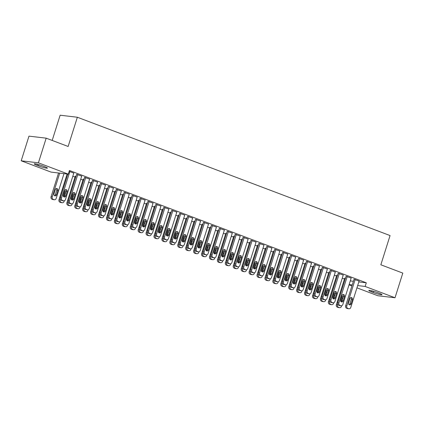<?xml version="1.0" encoding="UTF-8"?>
<svg xmlns="http://www.w3.org/2000/svg" width="424" height="424" viewBox="0 0 424 424"><rect width="100%" height="100%" fill="white"/><g stroke="black" fill="none" stroke-linecap="round" stroke-linejoin="round"><path stroke-width="0.64" d="M66.769 173.951L67.082 174.073M72.817 176.241L75.006 177.073M80.74 179.241L82.929 180.067M88.664 182.241L90.858 183.067M96.593 185.24L98.781 186.067M104.516 188.235L106.705 189.067M112.44 191.235L114.628 192.061M120.363 194.234L122.557 195.061M128.292 197.234L130.481 198.061M136.215 200.229L138.404 201.061M144.139 203.228L146.328 204.055M152.062 206.228L154.257 207.055M159.986 209.223L162.18 210.055M167.915 212.223L170.103 213.055M175.838 215.222L178.027 216.049M183.762 218.222L185.951 219.049M191.685 221.217L193.879 222.049M199.614 224.217L201.803 225.049M207.537 227.216L209.726 228.043M215.461 230.216L217.65 231.043M223.384 233.211L225.579 234.043M231.313 236.21L233.502 237.043M239.237 239.21L241.426 240.037M247.16 242.21L249.349 243.037M255.084 245.204L257.278 246.037M263.012 248.204L265.201 249.031M270.936 251.204L273.125 252.031M278.86 254.204L281.048 255.031M286.783 257.198L288.977 258.031M294.712 260.198L296.901 261.025M302.635 263.198L304.824 264.025M310.559 266.198L312.748 267.025M318.482 269.192L320.676 270.024M326.406 272.192L328.6 273.019M334.335 275.192L336.524 276.019M342.258 278.192L344.447 279.019M51.076 172.107L21.2 160.802L38.409 162.827L68.285 174.132L51.076 172.107M38.409 162.827L46.184 138.166L28.975 136.141L21.2 160.802M52.189 140.439L60.144 115.217L77.353 117.241L390.064 235.559L380.847 264.788L402.8 273.093L395.025 297.759L377.816 295.735L356.955 287.838M351.915 285.935L349.031 284.843M81.726 176.119L76.633 174.381M83.178 179.283L83.947 179.273M97.573 182.113L92.48 180.38M99.031 185.283L99.794 185.267M113.425 188.113L108.332 186.374M114.878 191.277L115.646 191.266M129.272 194.107L124.179 192.374M130.73 197.277L131.509 197.266M145.125 200.107L140.031 198.368M146.577 203.271L147.356 203.266M160.972 206.101L155.878 204.368M162.424 209.271L163.208 209.26M176.824 212.101L171.731 210.362M178.276 215.265L179.055 215.26M192.671 218.095L187.578 216.362M194.123 221.264L194.907 221.254M208.523 224.095L203.43 222.356M209.975 227.259L210.755 227.253M224.37 230.089L219.277 228.356M225.822 233.258L226.591 233.242M240.223 236.089L235.129 234.35M241.675 239.253L242.443 239.242M256.07 242.083L250.976 240.35M257.522 245.252L258.29 245.236M271.922 248.082L266.823 246.344M273.374 251.247L274.137 251.236M287.769 254.077L282.675 252.344M289.221 257.246L289.99 257.23M303.621 260.076L298.523 258.338M305.073 263.24L305.852 263.235M319.468 266.071L314.375 264.338M320.92 269.24L321.699 269.229M335.315 272.07L330.222 270.332M336.773 275.234L337.552 275.224M351.167 278.065L346.074 276.331M350.272 280.911L353.383 281.282M358.821 281.918L366.299 282.797L69.435 170.48L68.285 174.132M359.091 281.064L353.998 279.326M344.696 278.234L345.475 278.224M343.244 275.065L338.151 273.332M328.849 272.235L329.628 272.229M327.392 269.07L322.298 267.332M312.997 266.24L313.776 266.23M311.545 263.071L306.451 261.338M297.15 260.241L297.929 260.235M295.692 257.077L290.599 255.338M281.298 254.246L282.066 254.23M279.845 251.077L274.752 249.344M265.451 248.247L266.23 248.241M263.993 245.083L258.9 243.344M249.598 242.252L250.367 242.237M248.146 239.083L243.053 237.35M233.751 236.253L234.514 236.242M232.294 233.089L227.2 231.35M217.899 230.258L218.678 230.248M216.447 227.089L211.353 225.356M202.052 224.259L202.831 224.254M200.594 221.095L195.501 219.362M186.2 218.265L186.979 218.254M184.747 215.101L179.654 213.362M170.353 212.265L171.132 212.26M168.895 209.101L163.802 207.368M154.5 206.271L155.279 206.26M153.048 203.107L147.955 201.368M138.653 200.271L139.432 200.266M137.201 197.107L132.103 195.374M122.801 194.277L123.57 194.266M121.349 191.113L116.255 189.374M106.954 188.277L107.733 188.272M105.502 185.113L100.403 183.38M91.102 182.283L91.87 182.272M89.65 179.119L84.556 177.38M75.255 176.289L76.018 176.273M73.803 173.119L69.165 171.333M37.132 165.365A6.164 0.636 17.5 0 1 34.227 163.86A6.164 0.636 17.5 0 1 43.084 166.065L44.509 166.606A6.164 0.636 17.5 0 1 47.409 168.105A6.164 0.636 17.5 0 1 38.558 165.901L37.132 165.365L37.466 164.295M366.299 282.797L365.149 286.454L395.025 297.759M46.184 138.166L68.137 146.471L77.353 117.241M379.093 293.196A6.164 0.636 17.5 0 1 381.992 294.701A6.164 0.636 17.5 0 1 373.141 292.496L371.716 291.956A6.164 0.636 17.5 0 1 368.811 290.456A6.164 0.636 17.5 0 1 377.667 292.655L379.093 293.196M349.116 284.568L352.233 284.933M357.671 285.575L365.149 286.454M359.123 280.964L350.765 307.474A1.924 1.685 96.7 0 1 348.602 308.699L347.812 308.402A1.924 1.685 96.7 0 1 346.806 305.974L355.164 279.464M354.029 279.231L345.639 305.837L346.806 305.974M351.088 303.913A1.542 1.346 -83.3 0 1 348.555 302.953L349.938 298.57A1.542 1.346 -83.3 0 1 352.471 299.529L351.088 303.913L349.927 303.775A1.542 1.346 -83.3 0 1 349.079 304.745M350.786 297.606A1.542 1.346 -83.3 0 1 351.311 299.392L349.927 303.775M348.957 308.783L347.791 308.651A1.924 1.685 -83.3 0 1 347.442 308.561L346.647 308.264A1.924 1.685 -83.3 0 1 345.639 305.837M344.728 278.133L336.338 304.739A1.924 1.685 -83.3 0 0 337.345 307.167L338.14 307.469A1.924 1.685 -83.3 0 0 338.49 307.554L339.651 307.692A1.924 1.685 96.7 0 0 341.463 306.377L341.67 305.72M339.651 307.692A1.924 1.685 96.7 0 1 339.301 307.607L338.511 307.305A1.924 1.685 96.7 0 1 337.499 304.877L337.721 304.172M340.97 301.586L342.009 298.3A1.542 1.346 96.7 0 0 341.665 296.668M343.117 297.245A1.542 1.346 96.7 0 0 341.739 296.434M351.199 277.964L342.841 304.474A1.924 1.685 96.7 0 1 340.679 305.699L339.889 305.402A1.924 1.685 96.7 0 1 338.877 302.974L347.235 276.464M346.106 276.231L337.716 302.837L338.877 302.974M343.164 300.918A1.542 1.346 -83.3 0 1 340.626 299.954L342.009 295.57A1.542 1.346 -83.3 0 1 344.548 296.53L343.164 300.918L342.004 300.78A1.542 1.346 -83.3 0 1 341.15 301.745M342.857 294.606A1.542 1.346 -83.3 0 1 343.382 296.392L342.004 300.78M341.029 305.789L339.868 305.651A1.924 1.685 -83.3 0 1 339.518 305.566L338.723 305.264A1.924 1.685 -83.3 0 1 337.716 302.837M343.276 274.969L334.918 301.475A1.924 1.685 96.7 0 1 332.755 302.704L331.96 302.402A1.924 1.685 96.7 0 1 330.953 299.975L339.311 273.469M338.182 273.231L329.793 299.837L330.953 299.975M335.241 297.918A1.542 1.346 -83.3 0 1 332.702 296.959L334.086 292.571A1.542 1.346 -83.3 0 1 336.624 293.53L335.241 297.918L334.075 297.781A1.542 1.346 -83.3 0 1 333.227 298.745M334.934 291.606A1.542 1.346 -83.3 0 1 335.458 293.397L334.075 297.781M333.105 302.789L331.944 302.651A1.924 1.685 -83.3 0 1 331.594 302.566L330.8 302.264A1.924 1.685 -83.3 0 1 329.793 299.837M336.804 275.134L328.415 301.745A1.924 1.685 -83.3 0 0 329.421 304.167L330.216 304.469A1.924 1.685 -83.3 0 0 330.566 304.554L331.727 304.692A1.924 1.685 96.7 0 0 333.54 303.377L333.746 302.725M331.727 304.692A1.924 1.685 96.7 0 1 331.377 304.607L330.588 304.305A1.924 1.685 96.7 0 1 329.575 301.877L329.798 301.173M333.047 298.586L334.08 295.3A1.542 1.346 96.7 0 0 333.741 293.668M335.193 294.245A1.542 1.346 96.7 0 0 333.815 293.435M328.876 272.134L320.491 298.745A1.924 1.685 -83.3 0 0 321.498 301.173L322.288 301.469A1.924 1.685 -83.3 0 0 322.643 301.554L323.804 301.692A1.924 1.685 96.7 0 0 325.616 300.383L325.817 299.726M323.804 301.692A1.924 1.685 96.7 0 1 323.454 301.607L322.659 301.31A1.924 1.685 96.7 0 1 321.652 298.883L321.874 298.178M325.118 295.592L326.157 292.3A1.542 1.346 96.7 0 0 325.817 290.668M327.264 291.246A1.542 1.346 96.7 0 0 325.892 290.435M335.347 271.969L326.989 298.475A1.924 1.685 96.7 0 1 324.832 299.704L324.037 299.402A1.924 1.685 96.7 0 1 323.03 296.98L331.388 270.47M330.254 270.231L321.864 296.842L323.03 296.98M327.312 294.919A1.542 1.346 -83.3 0 1 324.779 293.959L326.162 289.576A1.542 1.346 -83.3 0 1 328.695 290.535L327.312 294.919L326.151 294.781A1.542 1.346 -83.3 0 1 325.303 295.751M327.01 288.606A1.542 1.346 -83.3 0 1 327.535 290.398L326.151 294.781M325.181 299.789L324.021 299.651A1.924 1.685 -83.3 0 1 323.666 299.567L322.876 299.27A1.924 1.685 -83.3 0 1 321.864 296.842M327.423 268.97L319.065 295.48A1.924 1.685 96.7 0 1 316.903 296.705L316.113 296.408A1.924 1.685 96.7 0 1 315.106 293.98L323.464 267.47M322.33 267.237L313.94 293.843L315.106 293.98M319.389 291.919A1.542 1.346 -83.3 0 1 316.855 290.959L318.239 286.576A1.542 1.346 -83.3 0 1 320.772 287.536L319.389 291.919L318.228 291.781A1.542 1.346 -83.3 0 1 317.38 292.751M319.087 285.612A1.542 1.346 -83.3 0 1 319.611 287.398L318.228 291.781M317.258 296.789L316.092 296.657A1.924 1.685 -83.3 0 1 315.742 296.567L314.953 296.27A1.924 1.685 -83.3 0 1 313.94 293.843M320.952 269.139L312.562 295.745A1.924 1.685 -83.3 0 0 313.575 298.173L314.364 298.475A1.924 1.685 -83.3 0 0 314.714 298.56L315.88 298.697A1.924 1.685 96.7 0 0 317.687 297.383L317.894 296.726M315.88 298.697A1.924 1.685 96.7 0 1 315.53 298.607L314.735 298.311A1.924 1.685 96.7 0 1 313.728 295.883L313.951 295.178M317.194 292.592L318.233 289.3A1.542 1.346 96.7 0 0 317.889 287.673M319.341 288.246A1.542 1.346 96.7 0 0 317.963 287.44M313.029 266.139L304.639 292.746A1.924 1.685 -83.3 0 0 305.646 295.173L306.441 295.475A1.924 1.685 -83.3 0 0 306.791 295.56L307.957 295.698A1.924 1.685 96.7 0 0 309.764 294.383L309.971 293.726M307.957 295.698A1.924 1.685 96.7 0 1 307.601 295.613L306.812 295.311A1.924 1.685 96.7 0 1 305.799 292.883L306.022 292.178M309.271 289.592L310.31 286.306A1.542 1.346 96.7 0 0 309.965 284.674M311.417 285.251A1.542 1.346 96.7 0 0 310.039 284.44M319.5 265.97L311.142 292.481A1.924 1.685 96.7 0 1 308.979 293.705L308.19 293.408A1.924 1.685 96.7 0 1 307.177 290.981L315.536 264.47M314.407 264.237L306.017 290.843L307.177 290.981M311.465 288.924A1.542 1.346 -83.3 0 1 308.932 287.965L310.31 283.577A1.542 1.346 -83.3 0 1 312.848 284.536L311.465 288.924L310.304 288.786A1.542 1.346 -83.3 0 1 309.451 289.751M311.163 282.612A1.542 1.346 -83.3 0 1 311.682 284.398L310.304 288.786M309.329 293.795L308.169 293.657A1.924 1.685 -83.3 0 1 307.819 293.572L307.024 293.27A1.924 1.685 -83.3 0 1 306.017 290.843M305.105 263.14L296.715 289.751A1.924 1.685 -83.3 0 0 297.722 292.173L298.517 292.475A1.924 1.685 -83.3 0 0 298.867 292.56L300.028 292.698A1.924 1.685 96.7 0 0 301.84 291.383L302.047 290.731M300.028 292.698A1.924 1.685 96.7 0 1 299.678 292.613L298.888 292.311A1.924 1.685 96.7 0 1 297.876 289.884L298.099 289.179M301.347 286.592L302.381 283.306A1.542 1.346 96.7 0 0 302.042 281.674M303.494 282.251A1.542 1.346 96.7 0 0 302.116 281.441M311.576 262.975L303.218 289.481A1.924 1.685 96.7 0 1 301.056 290.71L300.261 290.408A1.924 1.685 96.7 0 1 299.254 287.981L307.612 261.476M306.483 261.237L298.093 287.843L299.254 287.981M303.542 285.924A1.542 1.346 -83.3 0 1 301.003 284.965L302.386 280.577A1.542 1.346 -83.3 0 1 304.925 281.541L303.542 285.924L302.376 285.787A1.542 1.346 -83.3 0 1 301.528 286.751M303.234 279.612A1.542 1.346 -83.3 0 1 303.759 281.404L302.376 285.787M301.406 290.795L300.245 290.657A1.924 1.685 -83.3 0 1 299.895 290.572L299.1 290.27A1.924 1.685 -83.3 0 1 298.093 287.843M297.176 260.145L288.792 286.751A1.924 1.685 -83.3 0 0 289.799 289.179L290.588 289.475A1.924 1.685 -83.3 0 0 290.944 289.56L292.104 289.698A1.924 1.685 96.7 0 0 293.917 288.389L294.124 287.732M292.104 289.698A1.924 1.685 96.7 0 1 291.754 289.613L290.959 289.316A1.924 1.685 96.7 0 1 289.952 286.889L290.175 286.184M293.419 283.598L294.457 280.306A1.542 1.346 96.7 0 0 294.118 278.679M295.565 279.252A1.542 1.346 96.7 0 0 294.192 278.446M303.648 259.976L295.289 286.481A1.924 1.685 96.7 0 1 293.132 287.711L292.337 287.408A1.924 1.685 96.7 0 1 291.33 284.986L299.689 258.476M298.554 258.237L290.164 284.849L291.33 284.986M295.618 282.925A1.542 1.346 -83.3 0 1 293.079 281.965L294.463 277.582A1.542 1.346 -83.3 0 1 296.996 278.541L295.618 282.925L294.452 282.787A1.542 1.346 -83.3 0 1 293.604 283.757M295.311 276.612A1.542 1.346 -83.3 0 1 295.835 278.404L294.452 282.787M293.482 287.795L292.322 287.658A1.924 1.685 -83.3 0 1 291.966 287.573L291.177 287.276A1.924 1.685 -83.3 0 1 290.164 284.849M295.724 256.976L287.366 283.486A1.924 1.685 96.7 0 1 285.204 284.711L284.414 284.414A1.924 1.685 96.7 0 1 283.407 281.986L291.765 255.476M290.631 255.243L282.241 281.849L283.407 281.986M287.689 279.925A1.542 1.346 -83.3 0 1 285.156 278.966L286.539 274.582A1.542 1.346 -83.3 0 1 289.073 275.542L287.689 279.925L286.529 279.787A1.542 1.346 -83.3 0 1 285.681 280.757M287.387 273.618A1.542 1.346 -83.3 0 1 287.912 275.404L286.529 279.787M285.559 284.796L284.393 284.663A1.924 1.685 -83.3 0 1 284.043 284.573L283.253 284.276A1.924 1.685 -83.3 0 1 282.241 281.849M287.801 253.976L279.442 280.487A1.924 1.685 96.7 0 1 277.28 281.716L276.49 281.414A1.924 1.685 96.7 0 1 275.478 278.987L283.836 252.476M282.707 252.243L274.317 278.849L275.478 278.987M279.766 276.93A1.542 1.346 -83.3 0 1 277.232 275.971L278.61 271.583A1.542 1.346 -83.3 0 1 281.149 272.542L279.766 276.93L278.605 276.793A1.542 1.346 -83.3 0 1 277.757 277.757M279.464 270.618A1.542 1.346 -83.3 0 1 279.983 272.404L278.605 276.793M277.63 281.801L276.469 281.663A1.924 1.685 -83.3 0 1 276.119 281.578L275.324 281.276A1.924 1.685 -83.3 0 1 274.317 278.849M279.877 250.982L271.519 277.487A1.924 1.685 96.7 0 1 269.357 278.716L268.562 278.414A1.924 1.685 96.7 0 1 267.555 275.987L275.913 249.482M274.784 249.243L266.394 275.854L267.555 275.987M271.842 273.931A1.542 1.346 -83.3 0 1 269.304 272.971L270.687 268.588A1.542 1.346 -83.3 0 1 273.226 269.547L271.842 273.931L270.676 273.793A1.542 1.346 -83.3 0 1 269.828 274.757M271.535 267.618A1.542 1.346 -83.3 0 1 272.06 269.41L270.676 273.793M269.706 278.801L268.546 278.663A1.924 1.685 -83.3 0 1 268.196 278.579L267.401 278.276A1.924 1.685 -83.3 0 1 266.394 275.854M271.954 247.982L263.596 274.487A1.924 1.685 96.7 0 1 261.433 275.717L260.638 275.414A1.924 1.685 96.7 0 1 259.631 272.992L267.989 246.482M266.855 246.243L258.47 272.855L259.631 272.992M263.919 270.931A1.542 1.346 -83.3 0 1 261.38 269.971L262.763 265.588A1.542 1.346 -83.3 0 1 265.297 266.548L263.919 270.931L262.753 270.793A1.542 1.346 -83.3 0 1 261.905 271.763M263.611 264.618A1.542 1.346 -83.3 0 1 264.136 266.41L262.753 270.793M261.783 275.801L260.622 275.664A1.924 1.685 -83.3 0 1 260.267 275.579L259.477 275.282A1.924 1.685 -83.3 0 1 258.47 272.855M264.025 244.982L255.667 271.493A1.924 1.685 96.7 0 1 253.51 272.717L252.715 272.42A1.924 1.685 96.7 0 1 251.708 269.993L260.066 243.482M258.932 243.249L250.542 269.855L251.708 269.993M255.99 267.931A1.542 1.346 -83.3 0 1 253.457 266.972L254.84 262.589A1.542 1.346 -83.3 0 1 257.373 263.548L255.99 267.931L254.829 267.798A1.542 1.346 -83.3 0 1 253.981 268.763M255.688 261.624A1.542 1.346 -83.3 0 1 256.213 263.41L254.829 267.798M253.859 272.802L252.693 272.669A1.924 1.685 -83.3 0 1 252.344 272.579L251.554 272.282A1.924 1.685 -83.3 0 1 250.542 269.855M256.101 241.982L247.743 268.493A1.924 1.685 96.7 0 1 245.581 269.722L244.791 269.42A1.924 1.685 96.7 0 1 243.779 266.993L252.137 240.488M251.008 240.249L242.618 266.855L243.779 266.993M248.067 264.936A1.542 1.346 -83.3 0 1 245.533 263.977L246.911 259.589A1.542 1.346 -83.3 0 1 249.45 260.548L248.067 264.936L246.906 264.799A1.542 1.346 -83.3 0 1 246.058 265.763M247.764 258.624A1.542 1.346 -83.3 0 1 248.289 260.416L246.906 264.799M245.936 269.807L244.77 269.669A1.924 1.685 -83.3 0 1 244.42 269.584L243.625 269.282A1.924 1.685 -83.3 0 1 242.618 266.855M248.178 238.988L239.82 265.493A1.924 1.685 96.7 0 1 237.657 266.723L236.868 266.42A1.924 1.685 96.7 0 1 235.855 263.993L244.213 237.488M243.084 237.249L234.695 263.861L235.855 263.993M240.143 261.937A1.542 1.346 -83.3 0 1 237.604 260.977L238.988 256.594A1.542 1.346 -83.3 0 1 241.526 257.553L240.143 261.937L238.977 261.799A1.542 1.346 -83.3 0 1 238.129 262.763M239.836 255.624A1.542 1.346 -83.3 0 1 240.36 257.416L238.977 261.799M238.007 266.807L236.846 266.67A1.924 1.685 -83.3 0 1 236.497 266.585L235.702 266.283A1.924 1.685 -83.3 0 1 234.695 263.861M240.254 235.988L231.896 262.498A1.924 1.685 96.7 0 1 229.734 263.723L228.939 263.421A1.924 1.685 96.7 0 1 227.932 260.999L236.29 234.488M235.156 234.249L226.771 260.861L227.932 260.999M232.22 258.937A1.542 1.346 -83.3 0 1 229.681 257.978L231.064 253.594A1.542 1.346 -83.3 0 1 233.598 254.554L232.22 258.937L231.054 258.799A1.542 1.346 -83.3 0 1 230.206 259.769M231.912 252.625A1.542 1.346 -83.3 0 1 232.437 254.416L231.054 258.799M230.084 263.808L228.923 263.67A1.924 1.685 -83.3 0 1 228.568 263.585L227.778 263.288A1.924 1.685 -83.3 0 1 226.771 260.861M232.326 232.988L223.967 259.499A1.924 1.685 96.7 0 1 221.81 260.723L221.015 260.426A1.924 1.685 96.7 0 1 220.008 257.999L228.366 231.488M227.232 231.255L218.842 257.861L220.008 257.999M224.291 255.937A1.542 1.346 -83.3 0 1 221.757 254.978L223.141 250.595A1.542 1.346 -83.3 0 1 225.674 251.554L224.291 255.937L223.13 255.804A1.542 1.346 -83.3 0 1 222.282 256.769M223.989 249.63A1.542 1.346 -83.3 0 1 224.513 251.416L223.13 255.804M222.16 260.813L220.994 260.675A1.924 1.685 -83.3 0 1 220.644 260.585L219.855 260.288A1.924 1.685 -83.3 0 1 218.842 257.861M224.402 229.988L216.044 256.499A1.924 1.685 96.7 0 1 213.882 257.728L213.092 257.426A1.924 1.685 96.7 0 1 212.079 254.999L220.438 228.494M219.309 228.255L210.919 254.861L212.079 254.999M216.367 252.943A1.542 1.346 -83.3 0 1 213.834 251.983L215.212 247.595A1.542 1.346 -83.3 0 1 217.751 248.554L216.367 252.943L215.207 252.805A1.542 1.346 -83.3 0 1 214.358 253.769M216.065 246.63A1.542 1.346 -83.3 0 1 216.59 248.422L215.207 252.805M214.237 257.813L213.071 257.675A1.924 1.685 -83.3 0 1 212.721 257.591L211.926 257.288A1.924 1.685 -83.3 0 1 210.919 254.861M216.478 226.994L208.12 253.499A1.924 1.685 96.7 0 1 205.958 254.729L205.168 254.427A1.924 1.685 96.7 0 1 204.156 251.999L212.514 225.494M211.385 225.255L202.995 251.867L204.156 251.999M208.444 249.943A1.542 1.346 -83.3 0 1 205.905 248.983L207.288 244.6A1.542 1.346 -83.3 0 1 209.827 245.56L208.444 249.943L207.283 249.805A1.542 1.346 -83.3 0 1 206.43 250.769M208.136 243.63A1.542 1.346 -83.3 0 1 208.661 245.422L207.283 249.805M206.308 254.813L205.147 254.676A1.924 1.685 -83.3 0 1 204.797 254.591L204.002 254.289A1.924 1.685 -83.3 0 1 202.995 251.867M208.555 223.994L200.197 250.505A1.924 1.685 96.7 0 1 198.035 251.729L197.239 251.432A1.924 1.685 96.7 0 1 196.233 249.005L204.591 222.494M203.462 222.256L195.072 248.867L196.233 249.005M200.52 246.943A1.542 1.346 -83.3 0 1 197.982 245.984L199.365 241.601A1.542 1.346 -83.3 0 1 201.898 242.56L200.52 246.943L199.354 246.805A1.542 1.346 -83.3 0 1 198.506 247.775M200.213 240.631A1.542 1.346 -83.3 0 1 200.738 242.422L199.354 246.805M198.384 251.814L197.224 251.676A1.924 1.685 -83.3 0 1 196.869 251.591L196.079 251.294A1.924 1.685 -83.3 0 1 195.072 248.867M200.626 220.994L192.268 247.505A1.924 1.685 96.7 0 1 190.111 248.729L189.316 248.432A1.924 1.685 96.7 0 1 188.309 246.005L196.667 219.494M195.533 219.261L187.143 245.867L188.309 246.005M192.591 243.943A1.542 1.346 -83.3 0 1 190.058 242.984L191.441 238.601A1.542 1.346 -83.3 0 1 193.975 239.56L192.591 243.943L191.431 243.811A1.542 1.346 -83.3 0 1 190.583 244.775M192.289 237.636A1.542 1.346 -83.3 0 1 192.814 239.422L191.431 243.811M190.461 248.819L189.295 248.681A1.924 1.685 -83.3 0 1 188.945 248.597L188.155 248.294A1.924 1.685 -83.3 0 1 187.143 245.867M192.703 217.994L184.345 244.505A1.924 1.685 96.7 0 1 182.182 245.734L181.393 245.432A1.924 1.685 96.7 0 1 180.38 243.005L188.738 216.5M187.609 216.261L179.22 242.867L180.38 243.005M184.668 240.949A1.542 1.346 -83.3 0 1 182.135 239.989L183.518 235.601A1.542 1.346 -83.3 0 1 186.051 236.56L184.668 240.949L183.507 240.811A1.542 1.346 -83.3 0 1 182.659 241.775M184.366 234.636A1.542 1.346 -83.3 0 1 184.891 236.428L183.507 240.811M182.537 245.819L181.371 245.682A1.924 1.685 -83.3 0 1 181.022 245.597L180.227 245.295A1.924 1.685 -83.3 0 1 179.22 242.867M184.779 215L176.421 241.505A1.924 1.685 96.7 0 1 174.259 242.735L173.469 242.433A1.924 1.685 96.7 0 1 172.457 240.005L180.815 213.5M179.686 213.261L171.296 239.873L172.457 240.005M176.744 237.949A1.542 1.346 -83.3 0 1 174.206 236.989L175.589 232.606A1.542 1.346 -83.3 0 1 178.128 233.566L176.744 237.949L175.584 237.811A1.542 1.346 -83.3 0 1 174.73 238.776M176.437 231.637A1.542 1.346 -83.3 0 1 176.962 233.428L175.584 237.811M174.608 242.82L173.448 242.682A1.924 1.685 -83.3 0 1 173.098 242.597L172.303 242.295A1.924 1.685 -83.3 0 1 171.296 239.873M176.856 212L168.498 238.511A1.924 1.685 96.7 0 1 166.335 239.735L165.54 239.438A1.924 1.685 96.7 0 1 164.533 237.011L172.891 210.5M171.762 210.267L163.373 236.873L164.533 237.011M168.821 234.949A1.542 1.346 -83.3 0 1 166.282 233.99L167.666 229.607A1.542 1.346 -83.3 0 1 170.204 230.566L168.821 234.949L167.655 234.811A1.542 1.346 -83.3 0 1 166.807 235.781M168.513 228.637A1.542 1.346 -83.3 0 1 169.038 230.428L167.655 234.811M166.685 239.82L165.524 239.682A1.924 1.685 -83.3 0 1 165.174 239.597L164.38 239.3A1.924 1.685 -83.3 0 1 163.373 236.873M168.927 209L160.569 235.511A1.924 1.685 96.7 0 1 158.412 236.735L157.617 236.438A1.924 1.685 96.7 0 1 156.61 234.011L164.968 207.5M163.834 207.267L155.444 233.873L156.61 234.011M160.892 231.949A1.542 1.346 -83.3 0 1 158.359 230.99L159.742 226.607A1.542 1.346 -83.3 0 1 162.275 227.566L160.892 231.949L159.731 231.817A1.542 1.346 -83.3 0 1 158.883 232.781M160.59 225.642A1.542 1.346 -83.3 0 1 161.115 227.428L159.731 231.817M158.762 236.825L157.596 236.687A1.924 1.685 -83.3 0 1 157.246 236.603L156.456 236.301A1.924 1.685 -83.3 0 1 155.444 233.873M161.003 206.006L152.645 232.511A1.924 1.685 96.7 0 1 150.483 233.741L149.693 233.439A1.924 1.685 96.7 0 1 148.686 231.011L157.044 204.506M155.91 204.267L147.52 230.873L148.686 231.011M152.969 228.955A1.542 1.346 -83.3 0 1 150.435 227.995L151.819 223.607A1.542 1.346 -83.3 0 1 154.352 224.566L152.969 228.955L151.808 228.817A1.542 1.346 -83.3 0 1 150.96 229.782M152.667 222.642A1.542 1.346 -83.3 0 1 153.191 224.434L151.808 228.817M150.838 233.825L149.672 233.688A1.924 1.685 -83.3 0 1 149.322 233.603L148.532 233.301A1.924 1.685 -83.3 0 1 147.52 230.873M153.08 203.006L144.722 229.511A1.924 1.685 96.7 0 1 142.559 230.741L141.77 230.439A1.924 1.685 96.7 0 1 140.757 228.011L149.116 201.506M147.987 201.268L139.597 227.879L140.757 228.011M145.045 225.955A1.542 1.346 -83.3 0 1 142.512 224.996L143.89 220.613A1.542 1.346 -83.3 0 1 146.428 221.572L145.045 225.955L143.884 225.817A1.542 1.346 -83.3 0 1 143.031 226.787M144.738 219.643A1.542 1.346 -83.3 0 1 145.262 221.434L143.884 225.817M142.909 230.826L141.749 230.688A1.924 1.685 -83.3 0 1 141.399 230.603L140.604 230.301A1.924 1.685 -83.3 0 1 139.597 227.879M145.156 200.006L136.798 226.517A1.924 1.685 96.7 0 1 134.636 227.741L133.841 227.444A1.924 1.685 96.7 0 1 132.834 225.017L141.192 198.506M140.063 198.273L131.673 224.879L132.834 225.017M137.122 222.955A1.542 1.346 -83.3 0 1 134.583 221.996L135.966 217.613A1.542 1.346 -83.3 0 1 138.505 218.572L137.122 222.955L135.956 222.817A1.542 1.346 -83.3 0 1 135.108 223.787M136.814 216.648A1.542 1.346 -83.3 0 1 137.339 218.434L135.956 222.817M134.986 227.826L133.825 227.693A1.924 1.685 -83.3 0 1 133.475 227.603L132.68 227.306A1.924 1.685 -83.3 0 1 131.673 224.879M289.253 257.145L280.863 283.751A1.924 1.685 -83.3 0 0 281.875 286.179L282.665 286.481A1.924 1.685 -83.3 0 0 283.015 286.566L284.181 286.704A1.924 1.685 96.7 0 0 285.988 285.389L286.195 284.732M284.181 286.704A1.924 1.685 96.7 0 1 283.831 286.613L283.036 286.317A1.924 1.685 96.7 0 1 282.029 283.889L282.251 283.184M285.495 280.598L286.534 277.307A1.542 1.346 96.7 0 0 286.189 275.68M287.642 276.252A1.542 1.346 96.7 0 0 286.264 275.446M281.329 254.146L272.939 280.752A1.924 1.685 -83.3 0 0 273.946 283.179L274.741 283.481A1.924 1.685 -83.3 0 0 275.091 283.566L276.257 283.704A1.924 1.685 96.7 0 0 278.065 282.389L278.271 281.737M276.257 283.704A1.924 1.685 96.7 0 1 275.902 283.619L275.112 283.317A1.924 1.685 96.7 0 1 274.1 280.889L274.323 280.185M277.572 277.598L278.61 274.312A1.542 1.346 96.7 0 0 278.266 272.68M279.718 273.257A1.542 1.346 96.7 0 0 278.34 272.447M273.406 251.146L265.016 277.757A1.924 1.685 -83.3 0 0 266.023 280.179L266.818 280.481A1.924 1.685 -83.3 0 0 267.168 280.566L268.328 280.704A1.924 1.685 96.7 0 0 270.141 279.389L270.348 278.738M268.328 280.704A1.924 1.685 96.7 0 1 267.979 280.619L267.189 280.317A1.924 1.685 96.7 0 1 266.177 277.89L266.399 277.19M269.648 274.598L270.682 271.312A1.542 1.346 96.7 0 0 270.342 269.68M271.795 270.258A1.542 1.346 96.7 0 0 270.417 269.447M265.482 248.151L257.092 274.757A1.924 1.685 -83.3 0 0 258.099 277.185L258.889 277.481A1.924 1.685 -83.3 0 0 259.244 277.572L260.405 277.704A1.924 1.685 96.7 0 0 262.218 276.395L262.424 275.738M260.405 277.704A1.924 1.685 96.7 0 1 260.055 277.619L259.26 277.322A1.924 1.685 96.7 0 1 258.253 274.895L258.476 274.19M261.719 271.604L262.758 268.312A1.542 1.346 96.7 0 0 262.419 266.685M263.871 267.258A1.542 1.346 96.7 0 0 262.493 266.452M257.553 245.152L249.164 271.757A1.924 1.685 -83.3 0 0 250.176 274.185L250.966 274.487A1.924 1.685 -83.3 0 0 251.315 274.572L252.481 274.71A1.924 1.685 96.7 0 0 254.289 273.395L254.495 272.738M252.481 274.71A1.924 1.685 96.7 0 1 252.132 274.62L251.337 274.323A1.924 1.685 96.7 0 1 250.33 271.895L250.552 271.19M253.796 268.604L254.835 265.313A1.542 1.346 96.7 0 0 254.495 263.686M255.942 264.258A1.542 1.346 96.7 0 0 254.564 263.452M249.63 242.152L241.24 268.758A1.924 1.685 -83.3 0 0 242.247 271.185L243.042 271.487A1.924 1.685 -83.3 0 0 243.392 271.572L244.558 271.71A1.924 1.685 96.7 0 0 246.365 270.395L246.572 269.743M244.558 271.71A1.924 1.685 96.7 0 1 244.203 271.625L243.413 271.323A1.924 1.685 96.7 0 1 242.406 268.896L242.623 268.191M245.872 265.604L246.911 262.318A1.542 1.346 96.7 0 0 246.567 260.686M248.019 261.264A1.542 1.346 96.7 0 0 246.641 260.453M241.707 239.152L233.317 265.763A1.924 1.685 -83.3 0 0 234.324 268.191L235.119 268.487A1.924 1.685 -83.3 0 0 235.468 268.572L236.629 268.71A1.924 1.685 96.7 0 0 238.442 267.396L238.648 266.744M236.629 268.71A1.924 1.685 96.7 0 1 236.279 268.625L235.49 268.323A1.924 1.685 96.7 0 1 234.477 265.901L234.7 265.196M237.949 262.604L238.982 259.318A1.542 1.346 96.7 0 0 238.643 257.686M240.095 258.264A1.542 1.346 96.7 0 0 238.717 257.453M233.783 236.157L225.393 262.763A1.924 1.685 -83.3 0 0 226.4 265.191L227.195 265.488A1.924 1.685 -83.3 0 0 227.545 265.578L228.706 265.71A1.924 1.685 96.7 0 0 230.518 264.401L230.725 263.744M228.706 265.71A1.924 1.685 96.7 0 1 228.356 265.625L227.561 265.329A1.924 1.685 96.7 0 1 226.554 262.901L226.776 262.196M230.025 259.61L231.059 256.319A1.542 1.346 96.7 0 0 230.72 254.692M232.172 255.264A1.542 1.346 96.7 0 0 230.794 254.458M225.854 233.158L217.464 259.764A1.924 1.685 -83.3 0 0 218.477 262.191L219.266 262.493A1.924 1.685 -83.3 0 0 219.616 262.578L220.782 262.716A1.924 1.685 96.7 0 0 222.589 261.401L222.796 260.744M220.782 262.716A1.924 1.685 96.7 0 1 220.432 262.626L219.637 262.329A1.924 1.685 96.7 0 1 218.63 259.901L218.853 259.197M222.097 256.61L223.135 253.319A1.542 1.346 96.7 0 0 222.796 251.692M224.243 252.264A1.542 1.346 96.7 0 0 222.865 251.459M217.931 230.158L209.541 256.764A1.924 1.685 -83.3 0 0 210.553 259.191L211.343 259.493A1.924 1.685 -83.3 0 0 211.693 259.578L212.859 259.716A1.924 1.685 96.7 0 0 214.666 258.401L214.873 257.75M212.859 259.716A1.924 1.685 96.7 0 1 212.504 259.631L211.714 259.329A1.924 1.685 96.7 0 1 210.707 256.902L210.924 256.197M214.173 253.61L215.212 250.324A1.542 1.346 96.7 0 0 214.867 248.692M216.32 249.27A1.542 1.346 96.7 0 0 214.942 248.459M210.007 227.158L201.617 253.769A1.924 1.685 -83.3 0 0 202.624 256.197L203.419 256.493A1.924 1.685 -83.3 0 0 203.769 256.578L204.93 256.716A1.924 1.685 96.7 0 0 206.742 255.402L206.949 254.75M204.93 256.716A1.924 1.685 96.7 0 1 204.58 256.631L203.79 256.329A1.924 1.685 96.7 0 1 202.778 253.907L203.001 253.202M206.25 250.611L207.283 247.325A1.542 1.346 96.7 0 0 206.944 245.692M208.396 246.27A1.542 1.346 96.7 0 0 207.018 245.459M202.084 224.163L193.694 250.769A1.924 1.685 -83.3 0 0 194.701 253.197L195.496 253.494A1.924 1.685 -83.3 0 0 195.846 253.584L197.006 253.716A1.924 1.685 96.7 0 0 198.819 252.407L199.026 251.75M197.006 253.716A1.924 1.685 96.7 0 1 196.657 253.632L195.862 253.335A1.924 1.685 96.7 0 1 194.855 250.907L195.077 250.202M198.326 247.616L199.359 244.325A1.542 1.346 96.7 0 0 199.02 242.698M200.472 243.27A1.542 1.346 96.7 0 0 199.095 242.464M194.155 221.164L185.765 247.77A1.924 1.685 -83.3 0 0 186.777 250.197L187.567 250.499A1.924 1.685 -83.3 0 0 187.922 250.584L189.083 250.722A1.924 1.685 96.7 0 0 190.89 249.407L191.097 248.75M189.083 250.722A1.924 1.685 96.7 0 1 188.733 250.632L187.938 250.335A1.924 1.685 96.7 0 1 186.931 247.907L187.154 247.203M190.397 244.616L191.436 241.325A1.542 1.346 96.7 0 0 191.097 239.698M192.544 240.27A1.542 1.346 96.7 0 0 191.166 239.465M186.231 218.164L177.842 244.77A1.924 1.685 -83.3 0 0 178.854 247.197L179.643 247.499A1.924 1.685 -83.3 0 0 179.993 247.584L181.159 247.722A1.924 1.685 96.7 0 0 182.967 246.408L183.173 245.756M181.159 247.722A1.924 1.685 96.7 0 1 180.804 247.637L180.014 247.335A1.924 1.685 96.7 0 1 179.008 244.908L179.23 244.203M182.474 241.616L183.513 238.33A1.542 1.346 96.7 0 0 183.168 236.698M184.62 237.276A1.542 1.346 96.7 0 0 183.242 236.465M178.308 215.164L169.918 241.775A1.924 1.685 -83.3 0 0 170.925 244.203L171.72 244.5A1.924 1.685 -83.3 0 0 172.07 244.584L173.231 244.722A1.924 1.685 96.7 0 0 175.043 243.408L175.25 242.756M173.231 244.722A1.924 1.685 96.7 0 1 172.881 244.637L172.091 244.335A1.924 1.685 96.7 0 1 171.079 241.913L171.301 241.208M174.55 238.617L175.584 235.331A1.542 1.346 96.7 0 0 175.244 233.698M176.697 234.276A1.542 1.346 96.7 0 0 175.319 233.465M170.384 212.17L161.994 238.776A1.924 1.685 -83.3 0 0 163.002 241.203L163.797 241.5A1.924 1.685 -83.3 0 0 164.146 241.59L165.307 241.722A1.924 1.685 96.7 0 0 167.12 240.413L167.326 239.756M165.307 241.722A1.924 1.685 96.7 0 1 164.957 241.638L164.162 241.341A1.924 1.685 96.7 0 1 163.155 238.913L163.378 238.209M166.627 235.622L167.66 232.331A1.542 1.346 96.7 0 0 167.321 230.704M168.773 231.276A1.542 1.346 96.7 0 0 167.395 230.471M162.456 209.17L154.066 235.776A1.924 1.685 -83.3 0 0 155.078 238.203L155.868 238.505A1.924 1.685 -83.3 0 0 156.223 238.59L157.383 238.728A1.924 1.685 96.7 0 0 159.196 237.413L159.398 236.756M157.383 238.728A1.924 1.685 96.7 0 1 157.034 238.643L156.239 238.341A1.924 1.685 96.7 0 1 155.232 235.914L155.454 235.209M158.698 232.622L159.737 229.331A1.542 1.346 96.7 0 0 159.398 227.704M160.844 228.282A1.542 1.346 96.7 0 0 159.472 227.471M154.532 206.17L146.142 232.781A1.924 1.685 -83.3 0 0 147.154 235.203L147.944 235.506A1.924 1.685 -83.3 0 0 148.294 235.59L149.46 235.728A1.924 1.685 96.7 0 0 151.267 234.414L151.474 233.762M149.46 235.728A1.924 1.685 96.7 0 1 149.11 235.643L148.315 235.341A1.924 1.685 96.7 0 1 147.308 232.914L147.531 232.209M150.774 229.623L151.813 226.337A1.542 1.346 96.7 0 0 151.469 224.704M152.921 225.282A1.542 1.346 96.7 0 0 151.543 224.471M146.609 203.17L138.219 229.782A1.924 1.685 -83.3 0 0 139.226 232.209L140.021 232.506A1.924 1.685 -83.3 0 0 140.371 232.591L141.531 232.728A1.924 1.685 96.7 0 0 143.344 231.414L143.551 230.762M141.531 232.728A1.924 1.685 96.7 0 1 141.181 232.644L140.392 232.341A1.924 1.685 96.7 0 1 139.379 229.919L139.602 229.214M142.851 226.628L143.89 223.337A1.542 1.346 96.7 0 0 143.545 221.704M144.997 222.282A1.542 1.346 96.7 0 0 143.619 221.471M138.685 200.176L130.295 226.782A1.924 1.685 -83.3 0 0 131.302 229.209L132.097 229.506A1.924 1.685 -83.3 0 0 132.447 229.596L133.608 229.728A1.924 1.685 96.7 0 0 135.42 228.419L135.627 227.762M133.608 229.728A1.924 1.685 96.7 0 1 133.258 229.644L132.468 229.347A1.924 1.685 96.7 0 1 131.456 226.919L131.679 226.215M134.927 223.628L135.961 220.337A1.542 1.346 96.7 0 0 135.622 218.71M137.074 219.282A1.542 1.346 96.7 0 0 135.696 218.477M130.756 197.176L122.372 223.782A1.924 1.685 -83.3 0 0 123.379 226.209L124.168 226.511A1.924 1.685 -83.3 0 0 124.523 226.596L125.684 226.734A1.924 1.685 96.7 0 0 127.497 225.42L127.704 224.762M125.684 226.734A1.924 1.685 96.7 0 1 125.334 226.649L124.539 226.347A1.924 1.685 96.7 0 1 123.532 223.92L123.755 223.215M126.999 220.628L128.037 217.342A1.542 1.346 96.7 0 0 127.698 215.71M129.145 216.288A1.542 1.346 96.7 0 0 127.772 215.477M137.228 197.006L128.87 223.517A1.924 1.685 96.7 0 1 126.712 224.741L125.917 224.444A1.924 1.685 96.7 0 1 124.91 222.017L133.268 195.506M132.134 195.273L123.744 221.879L124.91 222.017M129.198 219.955A1.542 1.346 -83.3 0 1 126.659 218.996L128.043 214.613A1.542 1.346 -83.3 0 1 130.576 215.572L129.198 219.955L128.032 219.823A1.542 1.346 -83.3 0 1 127.184 220.787M128.891 213.648A1.542 1.346 -83.3 0 1 129.415 215.434L128.032 219.823M127.062 224.831L125.902 224.694A1.924 1.685 -83.3 0 1 125.546 224.609L124.757 224.307A1.924 1.685 -83.3 0 1 123.744 221.879M122.833 194.176L114.443 220.787A1.924 1.685 -83.3 0 0 115.455 223.209L116.245 223.512A1.924 1.685 -83.3 0 0 116.595 223.596L117.761 223.734A1.924 1.685 96.7 0 0 119.568 222.42L119.775 221.768M117.761 223.734A1.924 1.685 96.7 0 1 117.411 223.649L116.616 223.347A1.924 1.685 96.7 0 1 115.609 220.92L115.832 220.215M119.075 217.629L120.114 214.343A1.542 1.346 96.7 0 0 119.769 212.71M121.222 213.288A1.542 1.346 96.7 0 0 119.844 212.477M129.304 194.012L120.946 220.517A1.924 1.685 96.7 0 1 118.784 221.747L117.994 221.445A1.924 1.685 96.7 0 1 116.987 219.017L125.345 192.512M124.211 192.273L115.821 218.879L116.987 219.017M121.269 216.961A1.542 1.346 -83.3 0 1 118.736 216.002L120.119 211.613A1.542 1.346 -83.3 0 1 122.653 212.572L121.269 216.961L120.109 216.823A1.542 1.346 -83.3 0 1 119.261 217.788M120.967 210.649A1.542 1.346 -83.3 0 1 121.492 212.44L120.109 216.823M119.139 221.832L117.973 221.694A1.924 1.685 -83.3 0 1 117.623 221.609L116.833 221.307A1.924 1.685 -83.3 0 1 115.821 218.879M114.909 191.176L106.519 217.788A1.924 1.685 -83.3 0 0 107.526 220.215L108.321 220.512A1.924 1.685 -83.3 0 0 108.671 220.597L109.837 220.734A1.924 1.685 96.7 0 0 111.645 219.425L111.851 218.768M109.837 220.734A1.924 1.685 96.7 0 1 109.482 220.65L108.692 220.348A1.924 1.685 96.7 0 1 107.68 217.925L107.903 217.221M111.152 214.634L112.19 211.343A1.542 1.346 96.7 0 0 111.846 209.71M113.298 210.288A1.542 1.346 96.7 0 0 111.92 209.477M121.381 191.012L113.023 217.517A1.924 1.685 96.7 0 1 110.86 218.747L110.07 218.445A1.924 1.685 96.7 0 1 109.058 216.023L117.416 189.512M116.287 189.274L107.897 215.885L109.058 216.023M113.346 213.961A1.542 1.346 -83.3 0 1 110.812 213.002L112.19 208.619A1.542 1.346 -83.3 0 1 114.729 209.578L113.346 213.961L112.185 213.823A1.542 1.346 -83.3 0 1 111.332 214.793M113.044 207.649A1.542 1.346 -83.3 0 1 113.563 209.44L112.185 213.823M111.21 218.832L110.049 218.694A1.924 1.685 -83.3 0 1 109.699 218.609L108.904 218.312A1.924 1.685 -83.3 0 1 107.897 215.885M106.986 188.182L98.596 214.788A1.924 1.685 -83.3 0 0 99.603 217.215L100.398 217.512A1.924 1.685 -83.3 0 0 100.748 217.602L101.908 217.74A1.924 1.685 96.7 0 0 103.721 216.426L103.928 215.768M101.908 217.74A1.924 1.685 96.7 0 1 101.559 217.65L100.769 217.353A1.924 1.685 96.7 0 1 99.757 214.926L99.979 214.221M103.228 211.634L104.262 208.343A1.542 1.346 96.7 0 0 103.922 206.716M105.375 207.288A1.542 1.346 96.7 0 0 103.997 206.483M113.457 188.012L105.099 214.523A1.924 1.685 96.7 0 1 102.937 215.747L102.142 215.45A1.924 1.685 96.7 0 1 101.135 213.023L109.493 186.512M108.364 186.279L99.974 212.885L101.135 213.023M105.422 210.961A1.542 1.346 -83.3 0 1 102.884 210.002L104.267 205.619A1.542 1.346 -83.3 0 1 106.806 206.578L105.422 210.961L104.256 210.823A1.542 1.346 -83.3 0 1 103.408 211.793M105.115 204.654A1.542 1.346 -83.3 0 1 105.64 206.44L104.256 210.823M103.286 215.832L102.126 215.699A1.924 1.685 -83.3 0 1 101.776 215.609L100.981 215.312A1.924 1.685 -83.3 0 1 99.974 212.885M99.057 185.182L90.672 211.788A1.924 1.685 -83.3 0 0 91.679 214.215L92.469 214.518A1.924 1.685 -83.3 0 0 92.824 214.602L93.985 214.74A1.924 1.685 96.7 0 0 95.797 213.426L96.004 212.769M93.985 214.74A1.924 1.685 96.7 0 1 93.635 214.655L92.84 214.353A1.924 1.685 96.7 0 1 91.833 211.926L92.056 211.221M95.299 208.635L96.338 205.349A1.542 1.346 96.7 0 0 95.999 203.716M97.446 204.294A1.542 1.346 96.7 0 0 96.073 203.483M105.528 185.012L97.17 211.523A1.924 1.685 96.7 0 1 95.013 212.747L94.218 212.451A1.924 1.685 96.7 0 1 93.211 210.023L101.569 183.513M100.435 183.279L92.045 209.885L93.211 210.023M97.499 207.967A1.542 1.346 -83.3 0 1 94.96 207.002L96.343 202.619A1.542 1.346 -83.3 0 1 98.877 203.578L97.499 207.967L96.333 207.829A1.542 1.346 -83.3 0 1 95.485 208.793M97.191 201.654A1.542 1.346 -83.3 0 1 97.716 203.441L96.333 207.829M95.363 212.837L94.202 212.7A1.924 1.685 -83.3 0 1 93.847 212.615L93.057 212.313A1.924 1.685 -83.3 0 1 92.045 209.885M91.133 182.182L82.744 208.793A1.924 1.685 -83.3 0 0 83.756 211.216L84.546 211.518A1.924 1.685 -83.3 0 0 84.895 211.603L86.061 211.74A1.924 1.685 96.7 0 0 87.869 210.426L88.075 209.774M86.061 211.74A1.924 1.685 96.7 0 1 85.712 211.656L84.917 211.353A1.924 1.685 96.7 0 1 83.91 208.926L84.132 208.221M87.376 205.635L88.415 202.349A1.542 1.346 96.7 0 0 88.07 200.716M89.522 201.294A1.542 1.346 96.7 0 0 88.144 200.483M97.605 182.018L89.247 208.523A1.924 1.685 96.7 0 1 87.09 209.753L86.295 209.451A1.924 1.685 96.7 0 1 85.288 207.023L93.646 180.518M92.512 180.279L84.122 206.886L85.288 207.023M89.57 204.967A1.542 1.346 -83.3 0 1 87.037 204.008L88.42 199.619A1.542 1.346 -83.3 0 1 90.953 200.584L89.57 204.967L88.409 204.829A1.542 1.346 -83.3 0 1 87.561 205.794M89.268 198.655A1.542 1.346 -83.3 0 1 89.793 200.446L88.409 204.829M87.439 209.838L86.273 209.7A1.924 1.685 -83.3 0 1 85.924 209.615L85.134 209.313A1.924 1.685 -83.3 0 1 84.122 206.886M83.21 179.182L74.82 205.794A1.924 1.685 -83.3 0 0 75.827 208.221L76.622 208.518A1.924 1.685 -83.3 0 0 76.972 208.603L78.138 208.741A1.924 1.685 96.7 0 0 79.945 207.431L80.152 206.774M78.138 208.741A1.924 1.685 96.7 0 1 77.783 208.656L76.993 208.359A1.924 1.685 96.7 0 1 75.981 205.932L76.203 205.227M79.452 202.64L80.491 199.349A1.542 1.346 96.7 0 0 80.147 197.717M81.599 198.294A1.542 1.346 96.7 0 0 80.221 197.483M89.681 179.018L81.323 205.523A1.924 1.685 96.7 0 1 79.161 206.753L78.371 206.451A1.924 1.685 96.7 0 1 77.359 204.029L85.717 177.518M84.588 177.28L76.198 203.891L77.359 204.029M81.647 201.967A1.542 1.346 -83.3 0 1 79.113 201.008L80.491 196.625A1.542 1.346 -83.3 0 1 83.03 197.584L81.647 201.967L80.486 201.829A1.542 1.346 -83.3 0 1 79.638 202.799M81.344 195.655A1.542 1.346 -83.3 0 1 81.869 197.446L80.486 201.829M79.511 206.838L78.35 206.7A1.924 1.685 -83.3 0 1 78 206.615L77.205 206.318A1.924 1.685 -83.3 0 1 76.198 203.891M75.287 176.188L66.897 202.794A1.924 1.685 -83.3 0 0 67.904 205.221L68.699 205.523A1.924 1.685 -83.3 0 0 69.048 205.608L70.209 205.746A1.924 1.685 96.7 0 0 72.022 204.432L72.228 203.774M70.209 205.746A1.924 1.685 96.7 0 1 69.859 205.656L69.07 205.359A1.924 1.685 96.7 0 1 68.057 202.932L68.28 202.227M71.529 199.64L72.562 196.349A1.542 1.346 96.7 0 0 72.223 194.722M73.675 195.294A1.542 1.346 96.7 0 0 72.297 194.489M81.758 176.018L73.4 202.529A1.924 1.685 96.7 0 1 71.237 203.753L70.448 203.456A1.924 1.685 96.7 0 1 69.435 201.029L77.793 174.518M76.665 174.285L68.275 200.891L69.435 201.029M73.723 198.967A1.542 1.346 -83.3 0 1 71.184 198.008L72.568 193.625A1.542 1.346 -83.3 0 1 75.106 194.584L73.723 198.967L72.557 198.829A1.542 1.346 -83.3 0 1 71.709 199.799M73.416 192.66A1.542 1.346 -83.3 0 1 73.94 194.446L72.557 198.829M71.587 203.838L70.426 203.706A1.924 1.685 -83.3 0 1 70.077 203.615L69.282 203.319A1.924 1.685 -83.3 0 1 68.275 200.891M67.109 173.994L58.973 199.794A1.924 1.685 -83.3 0 0 59.98 202.222L60.775 202.524A1.924 1.685 -83.3 0 0 61.125 202.608L62.286 202.746A1.924 1.685 96.7 0 0 64.098 201.432L64.305 200.78M62.286 202.746A1.924 1.685 96.7 0 1 61.936 202.661L61.141 202.359A1.924 1.685 96.7 0 1 60.134 199.932L60.356 199.227M63.6 196.641L64.639 193.355A1.542 1.346 96.7 0 0 64.3 191.722M65.752 192.3A1.542 1.346 96.7 0 0 64.374 191.489M73.834 173.018L65.476 199.529A1.924 1.685 96.7 0 1 63.314 200.753L62.519 200.457A1.924 1.685 96.7 0 1 61.512 198.029L69.87 171.519M67.856 174.084L60.351 197.891L61.512 198.029M65.8 195.973A1.542 1.346 -83.3 0 1 63.261 195.013L64.644 190.625A1.542 1.346 -83.3 0 1 67.178 191.584L65.8 195.973L64.633 195.835A1.542 1.346 -83.3 0 1 63.785 196.8M65.492 189.661A1.542 1.346 -83.3 0 1 66.017 191.447L64.633 195.835M63.664 200.844L62.503 200.706A1.924 1.685 -83.3 0 1 62.148 200.621L61.358 200.319A1.924 1.685 -83.3 0 1 60.351 197.891M58.554 172.987L51.044 196.8A1.924 1.685 -83.3 0 0 52.057 199.222L52.846 199.524A1.924 1.685 -83.3 0 0 53.196 199.609L54.362 199.746A1.924 1.685 96.7 0 0 56.169 198.432L63.992 173.628M54.362 199.746A1.924 1.685 96.7 0 1 54.012 199.662L53.217 199.359A1.924 1.685 96.7 0 1 52.21 196.932L59.715 173.124M54.484 195.708A1.542 1.346 96.7 0 0 55.332 194.738L56.715 190.355A1.542 1.346 96.7 0 0 56.191 188.563M56.493 194.876L57.876 190.493A1.542 1.346 96.7 0 0 55.343 189.533L53.959 193.916A1.542 1.346 96.7 0 0 56.493 194.876L55.332 194.738M373.141 292.496L373.523 291.288M371.716 291.956L372.049 290.885M38.558 165.901L38.939 164.692M347.442 308.561L348.602 308.699M346.647 308.264L347.812 308.402M352.471 299.529L351.311 299.392M337.499 304.877L336.338 304.739M338.511 307.305L337.345 307.167M339.301 307.607L338.14 307.469M342.009 298.3L342.756 298.385M339.518 305.566L340.679 305.699M338.723 305.264L339.889 305.402M344.548 296.53L343.382 296.392M331.594 302.566L332.755 302.704M330.8 302.264L331.96 302.402M336.624 293.53L335.458 293.397M329.575 301.877L328.415 301.745M330.588 304.305L329.421 304.167M331.377 304.607L330.216 304.469M334.08 295.3L334.833 295.385M321.652 298.883L320.491 298.745M322.659 301.31L321.498 301.173M323.454 301.607L322.288 301.469M326.157 292.3L326.904 292.39M323.666 299.567L324.832 299.704M322.876 299.27L324.037 299.402M328.695 290.535L327.535 290.398M315.742 296.567L316.903 296.705M314.953 296.27L316.113 296.408M320.772 287.536L319.611 287.398M313.728 295.883L312.562 295.745M314.735 298.311L313.575 298.173M315.53 298.607L314.364 298.475M318.233 289.3L318.981 289.391M305.799 292.883L304.639 292.746M306.812 295.311L305.646 295.173M307.601 295.613L306.441 295.475M310.31 286.306L311.057 286.391M307.819 293.572L308.979 293.705M307.024 293.27L308.19 293.408M312.848 284.536L311.682 284.398M297.876 289.884L296.715 289.751M298.888 292.311L297.722 292.173M299.678 292.613L298.517 292.475M302.381 283.306L303.134 283.391M299.895 290.572L301.056 290.71M299.1 290.27L300.261 290.408M304.925 281.541L303.759 281.404M289.952 286.889L288.792 286.751M290.959 289.316L289.799 289.179M291.754 289.613L290.588 289.475M294.457 280.306L295.205 280.397M291.966 287.573L293.132 287.711M291.177 287.276L292.337 287.408M296.996 278.541L295.835 278.404M284.043 284.573L285.204 284.711M283.253 284.276L284.414 284.414M289.073 275.542L287.912 275.404M276.119 281.578L277.28 281.716M275.324 281.276L276.49 281.414M281.149 272.542L279.983 272.404M268.196 278.579L269.357 278.716M267.401 278.276L268.562 278.414M273.226 269.547L272.06 269.41M260.267 275.579L261.433 275.717M259.477 275.282L260.638 275.414M265.297 266.548L264.136 266.41M252.344 272.579L253.51 272.717M251.554 272.282L252.715 272.42M257.373 263.548L256.213 263.41M244.42 269.584L245.581 269.722M243.625 269.282L244.791 269.42M249.45 260.548L248.289 260.416M236.497 266.585L237.657 266.723M235.702 266.283L236.868 266.42M241.526 257.553L240.36 257.416M228.568 263.585L229.734 263.723M227.778 263.288L228.939 263.421M233.598 254.554L232.437 254.416M220.644 260.585L221.81 260.723M219.855 260.288L221.015 260.426M225.674 251.554L224.513 251.416M212.721 257.591L213.882 257.728M211.926 257.288L213.092 257.426M217.751 248.554L216.59 248.422M204.797 254.591L205.958 254.729M204.002 254.289L205.168 254.427M209.827 245.56L208.661 245.422M196.869 251.591L198.035 251.729M196.079 251.294L197.239 251.432M201.898 242.56L200.738 242.422M188.945 248.597L190.111 248.729M188.155 248.294L189.316 248.432M193.975 239.56L192.814 239.422M181.022 245.597L182.182 245.734M180.227 245.295L181.393 245.432M186.051 236.56L184.891 236.428M173.098 242.597L174.259 242.735M172.303 242.295L173.469 242.433M178.128 233.566L176.962 233.428M165.174 239.597L166.335 239.735M164.38 239.3L165.54 239.438M170.204 230.566L169.038 230.428M157.246 236.603L158.412 236.735M156.456 236.301L157.617 236.438M162.275 227.566L161.115 227.428M149.322 233.603L150.483 233.741M148.532 233.301L149.693 233.439M154.352 224.566L153.191 224.434M141.399 230.603L142.559 230.741M140.604 230.301L141.77 230.439M146.428 221.572L145.262 221.434M133.475 227.603L134.636 227.741M132.68 227.306L133.841 227.444M138.505 218.572L137.339 218.434M282.029 283.889L280.863 283.751M283.036 286.317L281.875 286.179M283.831 286.613L282.665 286.481M286.534 277.307L287.281 277.397M274.1 280.889L272.939 280.752M275.112 283.317L273.946 283.179M275.902 283.619L274.741 283.481M278.61 274.312L279.358 274.397M266.177 277.89L265.016 277.757M267.189 280.317L266.023 280.179M267.979 280.619L266.818 280.481M270.682 271.312L271.434 271.402M258.253 274.895L257.092 274.757M259.26 277.322L258.099 277.185M260.055 277.619L258.889 277.481M262.758 268.312L263.511 268.403M250.33 271.895L249.164 271.757M251.337 274.323L250.176 274.185M252.132 274.62L250.966 274.487M254.835 265.313L255.582 265.403M242.406 268.896L241.24 268.758M243.413 271.323L242.247 271.185M244.203 271.625L243.042 271.487M246.911 262.318L247.658 262.403M234.477 265.901L233.317 265.763M235.49 268.323L234.324 268.191M236.279 268.625L235.119 268.487M238.982 259.318L239.735 259.409M226.554 262.901L225.393 262.763M227.561 265.329L226.4 265.191M228.356 265.625L227.195 265.488M231.059 256.319L231.811 256.409M218.63 259.901L217.464 259.764M219.637 262.329L218.477 262.191M220.432 262.626L219.266 262.493M223.135 253.319L223.883 253.409M210.707 256.902L209.541 256.764M211.714 259.329L210.553 259.191M212.504 259.631L211.343 259.493M215.212 250.324L215.959 250.409M202.778 253.907L201.617 253.769M203.79 256.329L202.624 256.197M204.58 256.631L203.419 256.493M207.283 247.325L208.036 247.415M194.855 250.907L193.694 250.769M195.862 253.335L194.701 253.197M196.657 253.632L195.496 253.494M199.359 244.325L200.112 244.415M186.931 247.907L185.765 247.77M187.938 250.335L186.777 250.197M188.733 250.632L187.567 250.499M191.436 241.325L192.183 241.415M179.008 244.908L177.842 244.77M180.014 247.335L178.854 247.197M180.804 247.637L179.643 247.499M183.513 238.33L184.26 238.415M171.079 241.913L169.918 241.775M172.091 244.335L170.925 244.203M172.881 244.637L171.72 244.5M175.584 235.331L176.336 235.421M163.155 238.913L161.994 238.776M164.162 241.341L163.002 241.203M164.957 241.638L163.797 241.5M167.66 232.331L168.413 232.421M155.232 235.914L154.066 235.776M156.239 238.341L155.078 238.203M157.034 238.643L155.868 238.505M159.737 229.331L160.484 229.421M147.308 232.914L146.142 232.781M148.315 235.341L147.154 235.203M149.11 235.643L147.944 235.506M151.813 226.337L152.561 226.421M139.379 229.919L138.219 229.782M140.392 232.341L139.226 232.209M141.181 232.644L140.021 232.506M143.89 223.337L144.637 223.427M131.456 226.919L130.295 226.782M132.468 229.347L131.302 229.209M133.258 229.644L132.097 229.506M135.961 220.337L136.714 220.427M123.532 223.92L122.372 223.782M124.539 226.347L123.379 226.209M125.334 226.649L124.168 226.511M128.037 217.342L128.785 217.427M125.546 224.609L126.712 224.741M124.757 224.307L125.917 224.444M130.576 215.572L129.415 215.434M115.609 220.92L114.443 220.787M116.616 223.347L115.455 223.209M117.411 223.649L116.245 223.512M120.114 214.343L120.861 214.427M117.623 221.609L118.784 221.747M116.833 221.307L117.994 221.445M122.653 212.572L121.492 212.44M107.68 217.925L106.519 217.788M108.692 220.348L107.526 220.215M109.482 220.65L108.321 220.512M112.19 211.343L112.938 211.433M109.699 218.609L110.86 218.747M108.904 218.312L110.07 218.445M114.729 209.578L113.563 209.44M99.757 214.926L98.596 214.788M100.769 217.353L99.603 217.215M101.559 217.65L100.398 217.512M104.262 208.343L105.014 208.433M101.776 215.609L102.937 215.747M100.981 215.312L102.142 215.45M106.806 206.578L105.64 206.44M91.833 211.926L90.672 211.788M92.84 214.353L91.679 214.215M93.635 214.655L92.469 214.518M96.338 205.349L97.091 205.433M93.847 212.615L95.013 212.747M93.057 212.313L94.218 212.451M98.877 203.578L97.716 203.441M83.91 208.926L82.744 208.793M84.917 211.353L83.756 211.216M85.712 211.656L84.546 211.518M88.415 202.349L89.162 202.434M85.924 209.615L87.09 209.753M85.134 209.313L86.295 209.451M90.953 200.584L89.793 200.446M75.981 205.932L74.82 205.794M76.993 208.359L75.827 208.221M77.783 208.656L76.622 208.518M80.491 199.349L81.238 199.439M78 206.615L79.161 206.753M77.205 206.318L78.371 206.451M83.03 197.584L81.869 197.446M68.057 202.932L66.897 202.794M69.07 205.359L67.904 205.221M69.859 205.656L68.699 205.523M72.562 196.349L73.315 196.439M70.077 203.615L71.237 203.753M69.282 203.319L70.448 203.456M75.106 194.584L73.94 194.446M60.134 199.932L58.973 199.794M61.141 202.359L59.98 202.222M61.936 202.661L60.775 202.524M64.639 193.355L65.391 193.439M62.148 200.621L63.314 200.753M61.358 200.319L62.519 200.457M67.178 191.584L66.017 191.447M52.21 196.932L51.044 196.8M53.217 199.359L52.057 199.222M54.012 199.662L52.846 199.524M56.715 190.355L57.876 190.493"/></g></svg>
